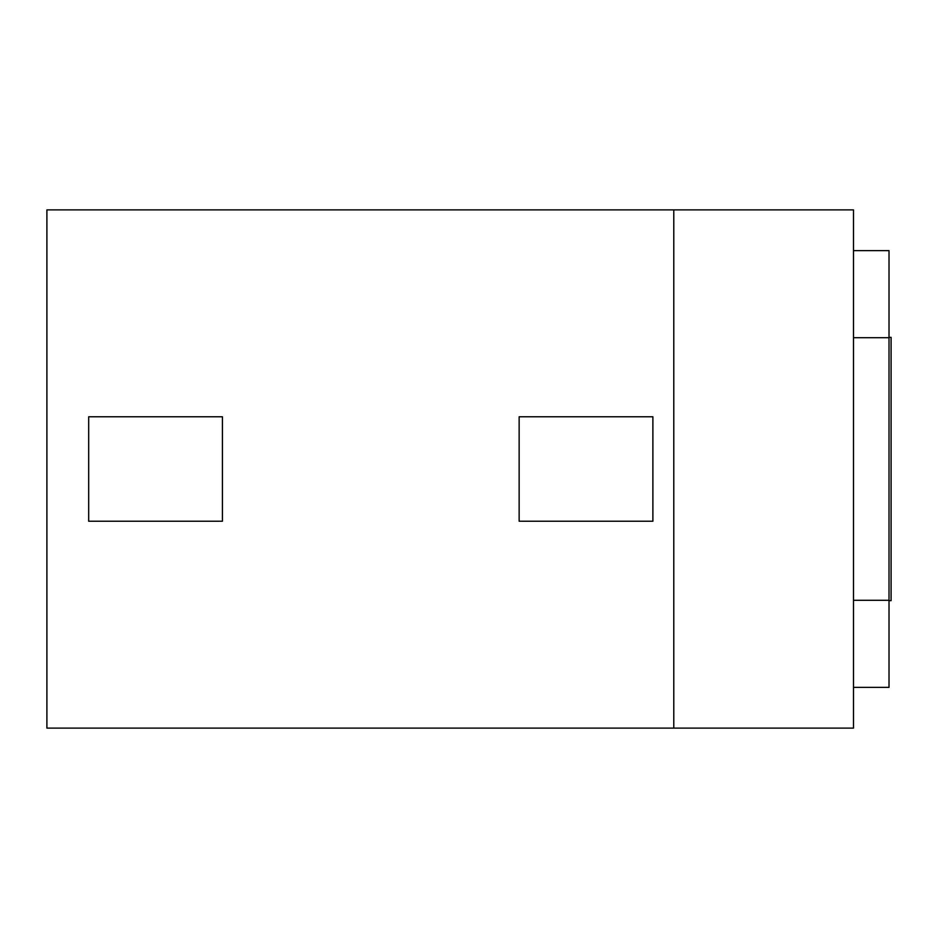 <?xml version="1.0" encoding="UTF-8"?>
<svg xmlns="http://www.w3.org/2000/svg" width="938" height="938" viewBox="0 0 938 938"><rect width="100%" height="100%" fill="white"/><g stroke="black" fill="none" stroke-linecap="round" stroke-linejoin="round"><path stroke-width="1.41" d="M673.777 728.111L46.9 728.111L46.9 209.889L853.486 209.889L853.486 728.111L673.777 728.111L673.777 209.889M853.486 687.366L889.013 687.366L889.013 600.297L853.486 600.297M889.013 600.297L889.013 337.703L853.486 337.703M889.013 337.703L889.013 250.634L853.486 250.634M889.013 600.648L891.1 600.648L891.1 337.352L889.013 337.352M88.688 416.765L222.423 416.765L222.423 521.235L88.688 521.235L88.688 416.765M519.148 416.765L652.883 416.765L652.883 521.235L519.148 521.235L519.148 416.765"/></g></svg>
